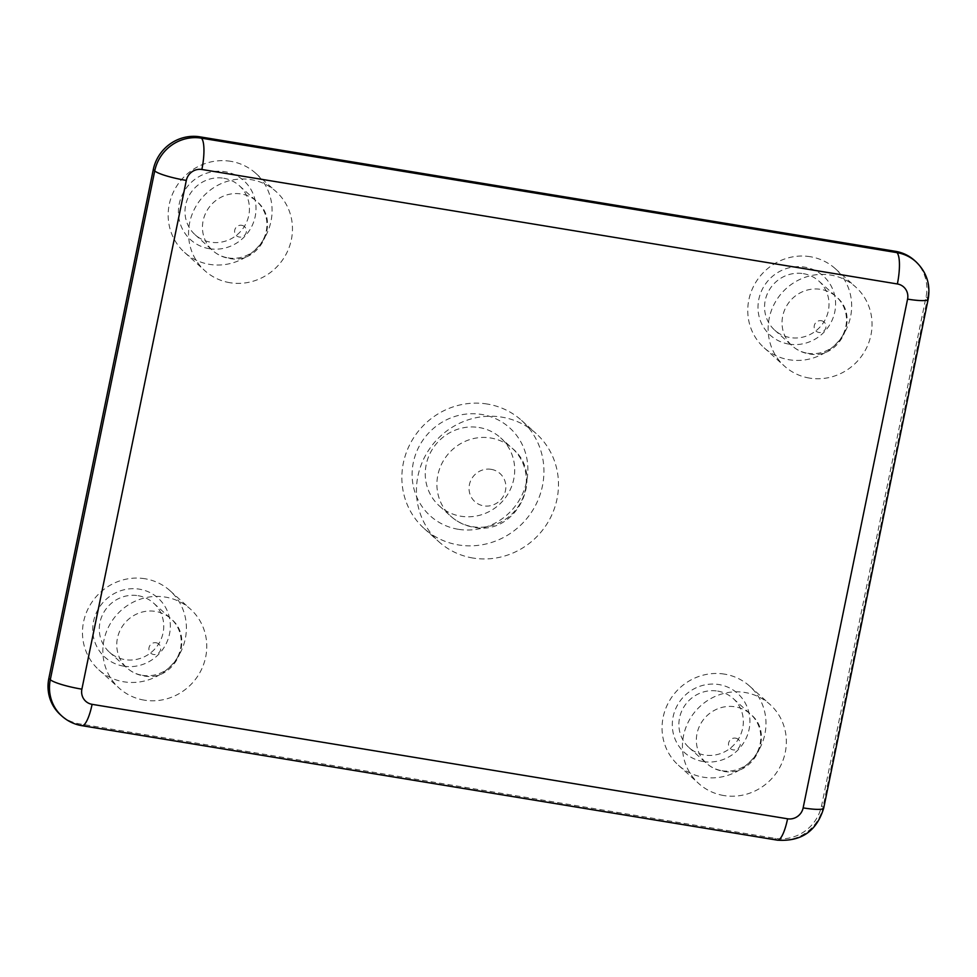 <?xml version="1.0" encoding="UTF-8"?>
<svg xmlns="http://www.w3.org/2000/svg" width="977" height="977" viewBox="0 0 977 977"><rect width="100%" height="100%" fill="white"/><g stroke="black" fill="none" stroke-linecap="round" stroke-linejoin="round"><path stroke-width="0.73" stroke-dasharray="4.88 3.66" d="M209.322 248.695A39.752 38.03 -48 0 1 179.218 203.961A39.752 38.03 -48 0 1 225.113 171.732A39.752 38.03 -48 0 1 255.205 216.467A39.752 38.03 -48 0 1 209.322 248.695M230.706 161.315A53.222 50.926 132 0 0 174.028 190.796A53.222 50.926 132 0 0 184.531 252.396A53.222 50.926 132 0 0 209.554 264.364A53.222 50.926 132 0 0 266.22 234.883A53.222 50.926 132 0 0 255.73 173.283A53.222 50.926 132 0 0 230.706 161.315M123.627 666.143A39.752 38.03 -48 0 1 93.536 621.409A39.752 38.03 -48 0 1 139.43 589.18A39.752 38.03 -48 0 1 169.522 633.914A39.752 38.03 -48 0 1 123.627 666.143M145.011 578.75A53.222 50.926 132 0 0 88.345 608.231A53.222 50.926 132 0 0 98.836 669.831A53.222 50.926 132 0 0 123.859 681.799A53.222 50.926 132 0 0 180.537 652.318A53.222 50.926 132 0 0 170.035 590.719A53.222 50.926 132 0 0 145.011 578.75M703.208 761.535A39.752 38.03 -48 0 1 673.116 716.8A39.752 38.03 -48 0 1 719.011 684.572A39.752 38.03 -48 0 1 749.103 729.306A39.752 38.03 -48 0 1 703.208 761.535M724.592 674.142A53.222 50.926 132 0 0 667.926 703.623A53.222 50.926 132 0 0 678.417 765.235A53.222 50.926 132 0 0 703.44 777.203A53.222 50.926 132 0 0 760.118 747.723A53.222 50.926 132 0 0 749.615 686.11A53.222 50.926 132 0 0 724.592 674.142M788.903 344.099A39.752 38.03 -48 0 1 758.799 299.365A39.752 38.03 -48 0 1 804.694 267.136A39.752 38.03 -48 0 1 834.798 311.871A39.752 38.03 -48 0 1 788.903 344.099M810.287 256.707A53.222 50.926 132 0 0 753.621 286.188A53.222 50.926 132 0 0 764.112 347.788A53.222 50.926 132 0 0 789.135 359.756A53.222 50.926 132 0 0 845.801 330.275A53.222 50.926 132 0 0 835.311 268.675A53.222 50.926 132 0 0 810.287 256.707M458.201 529.278A59.279 56.727 -48 0 1 413.32 462.548A59.279 56.727 -48 0 1 481.771 414.48A59.279 56.727 -48 0 1 526.652 481.197A59.279 56.727 -48 0 1 458.201 529.278M487.352 404.051A72.75 69.611 132 0 0 409.888 444.352A72.75 69.611 132 0 0 424.226 528.581A72.75 69.611 132 0 0 458.433 544.934A72.75 69.611 132 0 0 535.909 504.633A72.75 69.611 132 0 0 521.559 420.415A72.75 69.611 132 0 0 487.352 404.051M479.084 427.523A45.809 43.831 -48 0 1 500.627 437.83A45.809 43.831 -48 0 1 509.664 490.857A45.809 43.831 -48 0 1 460.875 516.222A45.809 43.831 -48 0 1 439.345 505.927A45.809 43.831 -48 0 1 430.307 452.901A45.809 43.831 -48 0 1 479.084 427.523M472.99 558.038A72.75 69.611 -48 0 1 438.783 541.673A72.75 69.611 -48 0 1 424.445 457.456A72.75 69.611 -48 0 1 501.909 417.155A72.75 69.611 -48 0 1 536.117 433.519A72.75 69.611 -48 0 1 550.466 517.737A72.75 69.611 -48 0 1 472.99 558.038M138.087 595.701A33.01 31.582 -48 0 1 153.609 603.127A33.01 31.582 -48 0 1 160.118 641.327A33.01 31.582 -48 0 1 124.971 659.622A33.01 31.582 -48 0 1 109.448 652.196A33.01 31.582 -48 0 1 102.939 613.983A33.01 31.582 -48 0 1 138.087 595.701M144.242 700.143A53.222 50.926 -48 0 1 119.218 688.174A53.222 50.926 -48 0 1 108.728 626.575A53.222 50.926 -48 0 1 165.394 597.094A53.222 50.926 -48 0 1 190.417 609.062A53.222 50.926 -48 0 1 200.908 670.662A53.222 50.926 -48 0 1 144.242 700.143M803.363 273.658A33.01 31.582 -48 0 1 818.873 281.071A33.01 31.582 -48 0 1 825.382 319.284A33.01 31.582 -48 0 1 790.234 337.578A33.01 31.582 -48 0 1 774.712 330.153A33.01 31.582 -48 0 1 768.203 291.94A33.01 31.582 -48 0 1 803.363 273.658M809.506 378.099A53.222 50.926 -48 0 1 784.482 366.131A53.222 50.926 -48 0 1 773.992 304.531A53.222 50.926 -48 0 1 830.67 275.05A53.222 50.926 -48 0 1 855.693 287.018A53.222 50.926 -48 0 1 866.184 348.618A53.222 50.926 -48 0 1 809.506 378.099M717.668 691.093A33.01 31.582 -48 0 1 733.19 698.518A33.01 31.582 -48 0 1 739.699 736.731A33.01 31.582 -48 0 1 704.551 755.013A33.01 31.582 -48 0 1 689.029 747.588A33.01 31.582 -48 0 1 682.52 709.375A33.01 31.582 -48 0 1 717.668 691.093M723.823 795.547A53.222 50.926 -48 0 1 698.799 783.578A53.222 50.926 -48 0 1 688.309 721.966A53.222 50.926 -48 0 1 744.975 692.485A53.222 50.926 -48 0 1 769.998 704.454A53.222 50.926 -48 0 1 780.489 766.053A53.222 50.926 -48 0 1 723.823 795.547M223.782 178.254A33.01 31.582 -48 0 1 239.292 185.679A33.01 31.582 -48 0 1 245.801 223.892A33.01 31.582 -48 0 1 210.653 242.174A33.01 31.582 -48 0 1 195.131 234.761A33.01 31.582 -48 0 1 188.622 196.548A33.01 31.582 -48 0 1 223.782 178.254M229.925 282.707A53.222 50.926 -48 0 1 204.901 270.739A53.222 50.926 -48 0 1 194.411 209.127A53.222 50.926 -48 0 1 251.089 179.646A53.222 50.926 -48 0 1 276.112 191.614A53.222 50.926 -48 0 1 286.603 253.226A53.222 50.926 -48 0 1 229.925 282.707M914.46 260.407A40.423 38.677 -48 0 1 926.062 296.813L821.62 805.573A40.423 38.677 -48 0 1 774.956 838.339L79.455 723.872A40.423 38.677 -48 0 1 60.452 714.785M228.13 257.904A33.01 31.582 132 0 0 263.277 239.609A33.01 31.582 132 0 0 256.768 201.396A33.01 31.582 132 0 0 241.246 193.983A33.01 31.582 132 0 0 206.098 212.265A33.01 31.582 132 0 0 212.607 250.478A33.01 31.582 132 0 0 228.13 257.904M241.71 225.308A6.057 5.801 -48 0 1 246.302 232.135A6.057 5.801 -48 0 1 239.304 237.045A6.057 5.801 -48 0 1 234.712 230.23A6.057 5.801 -48 0 1 241.71 225.308M142.434 675.339A33.01 31.582 132 0 0 177.582 657.057A33.01 31.582 132 0 0 171.073 618.844A33.01 31.582 132 0 0 155.551 611.419A33.01 31.582 132 0 0 120.403 629.701A33.01 31.582 132 0 0 126.912 667.914A33.01 31.582 132 0 0 142.434 675.339M156.027 642.744A6.057 5.801 -48 0 1 160.619 649.571A6.057 5.801 -48 0 1 153.609 654.492A6.057 5.801 -48 0 1 149.029 647.666A6.057 5.801 -48 0 1 156.027 642.744M807.71 353.295A33.01 31.582 132 0 0 842.858 335.013A33.01 31.582 132 0 0 836.349 296.8A33.01 31.582 132 0 0 820.827 289.375A33.01 31.582 132 0 0 785.679 307.657A33.01 31.582 132 0 0 792.188 345.87A33.01 31.582 132 0 0 807.71 353.295M821.291 320.7A6.057 5.801 -48 0 1 825.883 327.527A6.057 5.801 -48 0 1 818.885 332.449A6.057 5.801 -48 0 1 814.293 325.622A6.057 5.801 -48 0 1 821.291 320.7M722.015 770.731A33.01 31.582 132 0 0 757.163 752.449A33.01 31.582 132 0 0 750.654 714.236A33.01 31.582 132 0 0 735.144 706.811A33.01 31.582 132 0 0 699.984 725.105A33.01 31.582 132 0 0 706.493 763.306A33.01 31.582 132 0 0 722.015 770.731M735.608 738.148A6.057 5.801 -48 0 1 740.2 744.962A6.057 5.801 -48 0 1 733.19 749.884A6.057 5.801 -48 0 1 728.61 743.057A6.057 5.801 -48 0 1 735.608 738.148M472.526 526.713A45.809 43.831 132 0 0 521.303 501.335A45.809 43.831 132 0 0 512.278 448.309A45.809 43.831 132 0 0 490.735 438.001A45.809 43.831 132 0 0 441.958 463.379A45.809 43.831 132 0 0 450.983 516.406A45.809 43.831 132 0 0 472.526 526.713M491.199 469.339A18.868 18.05 -48 0 1 505.488 490.564A18.868 18.05 -48 0 1 483.7 505.854A18.868 18.05 -48 0 1 469.424 484.629A18.868 18.05 -48 0 1 491.199 469.339M926.062 296.813L927.515 298.119L823.086 806.88L821.62 805.573M774.956 838.339L776.41 839.658L80.908 725.178L79.455 723.872M915.913 261.726A40.423 38.677 -48 0 1 927.515 298.119A26.941 4.091 -168.4 0 1 928.15 299.304M823.721 808.052A26.941 4.091 -168.4 0 0 823.086 806.88A40.423 38.677 -48 0 1 776.41 839.658A26.941 6.68 99.3 0 0 777.387 840.159M81.885 725.679A26.941 6.68 99.3 0 1 80.908 725.178A40.423 38.677 -48 0 1 61.905 716.092M195.131 234.761L212.607 250.478C217.346 254.692 222.841 257.33 229.106 258.392C259.955 265.268 281.461 221.388 256.768 201.396L239.292 185.679M109.448 652.196L126.912 667.914C131.663 672.127 137.159 674.777 143.411 675.84C174.26 682.715 195.779 638.824 171.073 618.844L153.609 603.127M774.712 330.153L792.188 345.87C796.927 350.084 802.435 352.734 808.687 353.796C839.536 360.66 861.055 316.78 836.349 296.8L818.873 281.071M689.029 747.588L706.493 763.306C711.244 767.531 716.739 770.169 722.992 771.232C753.841 778.107 775.359 734.228 750.654 714.236L733.19 698.518M439.345 505.927L450.983 516.406C457.456 522.158 464.954 525.76 473.503 527.201C516.088 536.703 546.314 475.848 512.278 448.309L500.627 437.83M424.226 528.581L438.783 541.673M98.836 669.831L119.218 688.174M764.112 347.788L784.482 366.131M678.417 765.235L698.799 783.578M184.531 252.396L204.901 270.739M255.73 173.283L276.112 191.614M749.615 686.11L769.998 704.454M835.311 268.675L855.693 287.018M170.035 590.719L190.417 609.062M521.559 420.415L536.117 433.519"/><path stroke-width="1.47" d="M48.85 678.38L50.303 679.687A40.423 38.677 -48 0 0 61.905 716.092L60.452 714.785A40.423 38.677 -48 0 1 48.85 678.38L153.279 169.619A40.423 38.677 -48 0 1 199.955 136.841L895.457 251.321A40.423 38.677 -48 0 1 914.46 260.407L915.913 261.726A40.423 38.677 -48 0 0 896.91 252.628L895.457 251.321M199.955 136.841L201.409 138.16L896.91 252.628A26.941 6.68 99.3 0 1 897.374 283.965L201.873 169.485A13.47 12.896 132 0 0 186.314 180.415L81.885 689.164A13.47 12.896 132 0 0 92.094 704.332L787.584 818.799A13.47 12.896 132 0 0 803.143 807.881L907.572 299.121A13.47 12.896 132 0 0 897.374 283.965M81.885 689.164A26.941 4.091 -168.4 0 1 50.303 679.687L154.732 170.926L153.279 169.619M186.314 180.415A26.941 4.091 -168.4 0 1 154.732 170.926A40.423 38.677 -48 0 1 201.409 138.16A26.941 6.68 99.3 0 1 201.873 169.485M92.094 704.332A26.941 6.68 99.3 0 1 81.885 725.679C74.313 724.397 67.645 721.197 61.905 716.092M915.913 261.726C926.636 272.058 930.715 284.588 928.15 299.304A26.941 4.091 -168.4 0 1 907.572 299.121M787.584 818.799A26.941 6.68 99.3 0 1 777.387 840.159L81.885 725.679M928.15 299.304L823.721 808.052A26.941 4.091 -168.4 0 1 803.143 807.881M777.387 840.159C801.323 841.783 816.772 831.085 823.721 808.052"/></g></svg>
